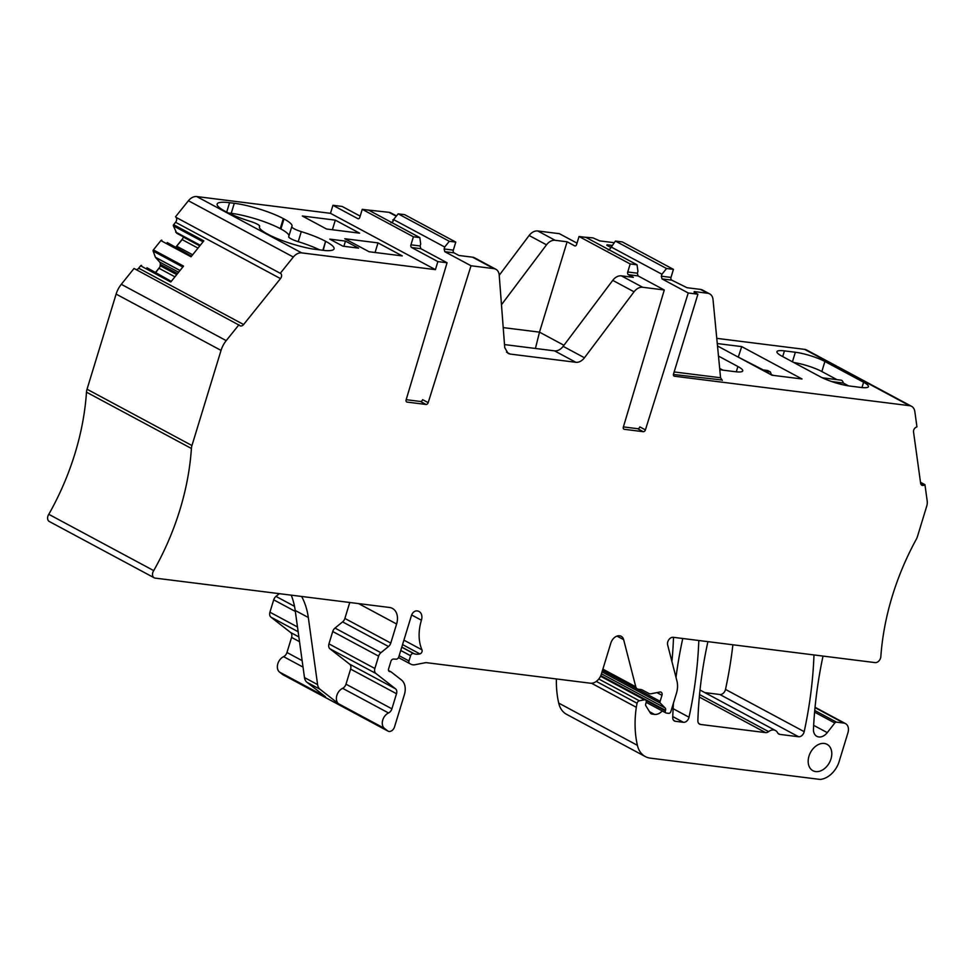 <?xml version="1.0" encoding="UTF-8"?>
<svg xmlns="http://www.w3.org/2000/svg" width="976" height="976" viewBox="0 0 976 976"><rect width="100%" height="100%" fill="white"/><g stroke="black" fill="none" stroke-linecap="round" stroke-linejoin="round"><path stroke-width="1.46" d="M503.213 327.607L539.496 332.145L535.421 348.456M808.982 756.144A14.957 10.736 118.2 0 0 812.898 770.698A14.957 10.736 118.2 0 0 830.979 758.901A14.957 10.736 118.2 0 0 827.05 744.334A14.957 10.736 118.2 0 0 808.982 756.144M823.036 656.079A5.344 3.831 118.2 0 0 822.927 656.494A389.131 279.185 118.2 0 0 813.459 729.096A10.687 7.662 118.2 0 0 816.827 736.319A10.687 7.662 118.2 0 0 827.27 732.634L834.797 723.009A2.135 1.537 118.2 0 1 836.493 722.142L843.74 723.045A9.394 6.734 118.2 0 1 845.484 723.594A9.394 6.734 118.2 0 1 847.949 732.744L838.811 762.598A21.362 15.335 118.2 0 1 820.169 779.434L650.248 758.132A26.706 19.166 118.2 0 1 645.295 756.571A26.706 19.166 118.2 0 1 637.413 745.335A101.492 72.822 118.2 0 1 636.315 707.295L591.517 683.249M556.405 678.954A101.492 72.822 118.2 0 0 558.723 703.098A26.706 19.166 118.2 0 0 566.592 714.334L645.295 756.571M649.552 711.748L654.506 714.408L652.273 714.127A5.344 3.831 118.2 0 1 651.285 713.822A5.344 3.831 118.2 0 1 650.175 712.761L645.807 705.685A2.135 1.537 118.2 0 1 645.685 704.025L646.136 702.525A2.672 1.915 118.2 0 0 645.441 699.926A2.672 1.915 118.2 0 0 644.416 699.792L639.353 700.78A2.672 1.915 118.2 0 0 637.084 703.269A50.215 36.027 118.2 0 0 636.315 707.295M654.506 714.408A10.687 7.662 118.2 0 0 662.24 710.955M704.855 692.618L719.885 694.509A5.344 3.831 118.2 0 0 725.497 689.422A373.942 268.29 118.2 0 0 732.878 644.77M719.885 694.509L798.575 736.746A5.344 3.831 118.2 0 0 804.187 731.658A373.942 268.29 118.2 0 0 813.984 654.945M798.575 736.746L779.824 734.391A5.344 3.831 118.2 0 1 778.836 734.074A5.344 3.831 118.2 0 1 777.579 732.756A9.077 6.515 118.2 0 0 775.456 730.512A9.077 6.515 118.2 0 0 768.612 731.634A5.344 3.831 118.2 0 1 765.574 732.61L700.548 724.46A5.344 3.831 118.2 0 1 699.56 724.143A5.344 3.831 118.2 0 1 697.864 720.617A373.942 268.29 118.2 0 1 707.82 642.025A5.344 3.831 118.2 0 1 707.917 641.647M672.757 716.591L683.407 722.301A5.344 3.831 118.2 0 0 689.019 717.226A373.942 268.29 118.2 0 0 698.816 640.512M683.407 722.301L675.404 721.301A5.344 3.831 118.2 0 1 674.416 720.996A5.344 3.831 118.2 0 1 672.732 717.47A373.942 268.29 118.2 0 1 673.464 703.037M682.773 638.499A5.344 3.831 118.2 0 0 682.675 638.865A373.942 268.29 118.2 0 0 676.002 677.393M671.915 661.533A373.942 268.29 118.2 0 0 673.513 637.34M288.762 236.595A10.687 1.989 -163 0 0 288.713 236.692A10.687 1.989 -163 0 0 298.229 241.67A36.319 6.747 -163 0 1 319.616 249.856M228.372 212.963L231.227 213.317A36.319 6.747 -163 0 1 280.234 228.64L280.893 228.982A36.319 6.747 -163 0 1 288.969 235.85M291.214 595.153A80.13 57.486 118.2 0 1 295.203 610.464L304.475 677.564L317.59 684.603L308.318 617.503A80.13 57.486 118.2 0 0 301.633 596.458M304.475 677.564A10.687 7.662 118.2 0 0 306.964 682.285L320.091 689.324A10.687 7.662 118.2 0 1 317.59 684.603M630.191 263.959L579.036 236.509L585.893 237.363L637.047 264.813L630.191 263.959L627.739 271.987A2.135 1.44 -82.9 0 0 628.434 274.707L633.351 277.343L621.358 275.842L642.672 287.273A10.687 7.662 118.2 0 0 634.046 291.8L584.465 357.765A10.687 7.662 118.2 0 1 575.852 362.291L510.082 354.056L508.093 353.422L504.751 347.676A10.687 7.662 118.2 0 1 504.738 347.566L499.212 275.11A10.687 7.662 118.2 0 0 495.857 269.254A10.687 7.662 118.2 0 0 493.868 268.632L471.018 265.765L444.788 251.686L444.104 248.978L453.328 250.137A2.135 1.44 -82.9 0 0 454.023 252.845L444.788 251.686M563.945 345.272L539.496 332.145L567.117 241.792L555.124 240.291A10.687 7.662 -61.8 0 0 546.511 244.817L501.469 304.732M449.314 241.292L398.171 213.842L404.625 214.647L455.78 242.097L449.314 241.292L444.702 247.026L393.56 219.576L398.171 213.842M615.392 241.06L622.298 241.926L673.44 269.376L666.547 268.51L615.392 241.06L610.183 248.746L608.243 250.051M182.17 239.632L175.839 247.16L182.841 238.437L182.17 239.632L197.994 248.124M179.987 270.535L155.465 257.371L159.661 262.056A3.745 2.684 -61.8 0 1 160.296 264.35L160.162 265.692A3.745 2.684 -61.8 0 1 159.783 267.143L155.782 272.499M614.05 242.743A10.687 7.662 118.2 0 0 613.282 242.585L613.904 242.926M584.209 237.156L592.993 237.888L599.813 240.901L613.282 242.585M606.852 245.33L610.622 247.343M393.413 220.027L392.706 219.942L393.34 220.271M413.397 236.79L362.242 209.34L368.672 210.145L419.814 237.595L413.397 236.79L410.945 244.817A2.135 1.44 -82.9 0 0 411.64 247.526L437.87 261.605L447.069 262.764L420.839 248.685L411.64 247.526M410.945 244.817L420.119 245.976L420.705 244.024L419.814 237.595M420.119 245.976L420.839 248.685M362.242 209.34L359.79 217.367A2.135 1.44 -82.9 0 1 358.216 218.783A2.135 1.44 -82.9 0 1 357.863 218.673L332.95 205.302L342.149 206.448L360.168 216.123M359.583 233.166L335.317 220.137L302.304 216.001L326.557 229.018L359.583 233.166M332.377 229.75L335.317 220.137M345.48 241.109L358.595 248.148L342.881 246.172L329.766 239.132L345.48 241.109L343.881 246.306M375.065 252.503L378.005 242.89L344.809 238.73L369.074 251.747L402.271 255.907L378.005 242.89M323.227 250.307L325.606 241.292A36.319 6.747 -163 0 0 301.291 231.629A10.687 1.989 17 0 1 291.787 226.652A10.687 1.989 17 0 1 291.836 226.554A36.319 6.747 -163 0 0 291.983 226.225A36.319 6.747 -163 0 0 283.967 218.941L283.308 218.6L280.234 228.64M325.935 241.475A36.856 6.844 -163 0 1 334.073 248.856A36.856 6.844 -163 0 1 325.716 250.612L312.235 248.929A36.319 6.747 -163 0 1 268.119 234.362L267.461 234.008A36.319 6.747 -163 0 1 259.445 226.737A36.319 6.747 -163 0 1 259.592 226.408A10.687 1.989 17 0 0 259.64 226.31A10.687 1.989 17 0 0 250.137 221.32A36.319 6.747 -163 0 1 225.822 211.658L225.163 211.304A36.319 6.747 -163 0 1 217.148 204.033A36.319 6.747 -163 0 1 229.58 202.691L234.301 203.276A36.319 6.747 -163 0 1 283.308 218.6M155.465 257.371L153.134 251.088A1.074 0.769 -61.8 0 1 153.391 249.905L160.869 240.596L191.04 256.786L203.813 240.877L173.643 224.687L175.57 222.284A3.745 2.684 118.2 0 0 176.034 217.355L280.954 273.67L176.034 217.355M136.298 269.681A3.745 2.684 118.2 0 0 138.69 268.217L140.617 265.814L170.776 282.003L183.561 266.094L153.391 249.905M349.762 602.497L344.882 618.442A5.344 3.831 118.2 0 1 342.6 621.883L335 628.068A5.344 3.831 118.2 0 0 332.731 631.509L328.949 643.867A5.344 3.831 118.2 0 0 329.961 648.808L349.603 664.144A5.344 3.831 118.2 0 1 350.604 669.085L345.992 684.176A5.344 3.831 118.2 0 1 342.613 688.324A9.077 6.515 118.2 0 0 336.732 695.839A9.077 6.515 118.2 0 0 338.574 703.769L320.091 689.324M279.331 593.664L275.988 596.397A5.344 3.831 118.2 0 0 273.707 599.837L269.925 612.196A5.344 3.831 118.2 0 0 270.938 617.137L290.58 632.472A5.344 3.831 118.2 0 1 291.58 637.413L286.968 652.505A5.344 3.831 118.2 0 1 283.589 656.653A9.077 6.515 118.2 0 0 277.709 664.168A9.077 6.515 118.2 0 0 279.551 672.098L325.459 696.73L306.964 682.285M694.07 292.141L697.913 294.203L673.513 374.015A2.135 1.537 -61.8 0 0 674.477 376.224L909.559 405.687A10.687 7.662 -61.8 0 1 911.535 406.309A10.687 7.662 -61.8 0 1 914.829 411.555L916.94 426.805L916.013 427.268A3.745 2.684 118.2 0 0 913.536 431.941L920.649 483.388A3.745 2.684 118.2 0 0 921.795 485.231A3.745 2.684 118.2 0 0 924.016 485.145L924.943 484.682L927.2 501.054A10.687 7.662 -61.8 0 1 926.712 506.202L917.452 536.532A10.687 7.662 -61.8 0 1 916.293 539.264A222.223 159.442 118.2 0 0 886.623 617.54A222.223 159.442 118.2 0 0 880.84 656.616A5.344 3.831 118.2 0 1 875.106 662.606L673.245 637.304A5.344 3.831 118.2 0 0 668.889 639.634A5.344 3.831 118.2 0 0 667.645 644.916L676.954 681.089A21.362 15.335 118.2 0 1 676.392 693.46L670.866 711.541A2.135 1.537 118.2 0 1 668.682 713.346L666.327 713.053A2.135 1.537 118.2 0 1 665.364 710.845L665.522 710.345A2.672 1.915 118.2 0 0 665.156 707.99L660.41 703.208A2.135 1.537 118.2 0 1 660.118 701.329L661.96 695.302A3.209 2.294 118.2 0 0 661.118 692.191A3.209 2.294 118.2 0 0 659.886 692.021L651.041 693.765A5.344 3.831 118.2 0 1 649.016 693.509L642.037 689.861A5.344 3.831 118.2 0 0 641.073 689.556L638.316 689.215A5.344 3.831 118.2 0 1 637.328 688.897A5.344 3.831 118.2 0 1 635.779 686.799L623.652 639.658A8.552 6.137 118.2 0 0 621.187 636.291A8.552 6.137 118.2 0 0 610.854 643.038L601.338 674.16A10.687 7.662 118.2 0 1 590.419 683.212L426.939 662.728A10.687 7.662 118.2 0 0 424.792 662.814L415.02 664.729A10.687 7.662 118.2 0 1 410.957 664.217L409.688 663.558A2.672 1.915 118.2 0 0 409.688 663.558A2.672 1.915 118.2 0 1 408.968 660.959L410.567 655.738A2.672 1.915 118.2 0 1 413.592 653.542L414.117 653.725A17.092 12.261 118.2 0 0 419.887 653.908A2.672 1.915 118.2 0 0 421.974 649.833A42.737 30.659 118.2 0 1 421.425 620.224A8.967 6.442 118.2 0 0 419.07 611.501A8.967 6.442 118.2 0 0 417.411 610.976L416.935 610.915A5.344 3.831 118.2 0 0 411.469 615.441L398.794 656.897A2.672 1.915 118.2 0 1 396.183 659.178L393.523 659.056A2.672 1.915 118.2 0 0 390.912 661.338L388.607 668.865A2.672 1.915 118.2 0 0 389.314 671.464A2.672 1.915 118.2 0 0 389.802 671.622L390.546 671.72A2.672 1.915 118.2 0 1 391.047 671.866A2.672 1.915 118.2 0 1 391.242 672L401.343 679.882A16.031 11.492 118.2 0 1 404.369 694.705L394.511 726.937A5.344 3.831 118.2 0 1 388.058 731.146A5.344 3.831 118.2 0 1 387.667 730.89L384.471 728.401A9.077 6.515 118.2 0 1 382.629 720.471A9.077 6.515 118.2 0 1 388.509 712.956A5.344 3.831 118.2 0 0 391.901 708.82L396.512 693.729A5.344 3.831 118.2 0 0 395.5 688.788L375.858 673.44A5.344 3.831 118.2 0 1 374.857 668.499L378.627 656.153A5.344 3.831 118.2 0 1 380.908 652.712L388.509 646.515A5.344 3.831 118.2 0 0 390.778 643.074L396.61 624.006A16.031 11.492 118.2 0 0 392.413 608.402A16.031 11.492 118.2 0 0 389.436 607.462L155.172 578.109A5.344 3.831 118.2 0 1 154.184 577.792A5.344 3.831 118.2 0 1 153.72 570.618A222.223 159.442 118.2 0 0 173.63 528.187A222.223 159.442 118.2 0 0 191.406 448.472A10.687 7.662 -61.8 0 1 191.955 445.532L221.04 350.408A21.362 15.335 118.2 0 1 226.212 340.636L121.292 284.321A21.362 15.335 118.2 0 0 116.12 294.093L221.04 350.408M709.686 293.898L702.476 290.018A10.687 7.662 118.2 0 0 700.487 289.396L707.71 293.264A10.687 7.662 118.2 0 1 709.686 293.898A10.687 7.662 118.2 0 1 713.017 299.547L720.581 377.761L722.313 380.372M700.487 289.396L687.031 287.713L671.683 280.124L662.009 278.916L661.325 276.196L670.988 277.416A2.135 1.44 -82.9 0 0 671.683 280.124M666.547 268.51L661.935 274.256L610.793 246.806M673.44 269.376L670.988 277.416M661.935 274.256L661.325 276.196M662.009 278.916L688.239 292.983L645.417 429.891A2.135 1.537 -61.8 0 1 643.233 431.685L637.657 428.696L623.408 426.902M637.657 428.696A2.135 1.537 118.2 0 0 639.841 426.902L645.417 429.891M627.739 271.987L637.352 273.195L637.938 271.243L637.047 264.813M579.036 236.509L576.584 244.537A2.135 1.44 -82.9 0 1 575.01 245.952A2.135 1.44 -82.9 0 1 574.657 245.842L567.117 241.792M471.018 265.765L428.183 402.661A2.135 1.537 -61.8 0 1 426.012 404.454L420.436 401.465L406.175 399.684M420.436 401.465A2.135 1.537 118.2 0 0 422.608 399.672L428.183 402.661M455.78 242.097L453.328 250.137M444.702 247.026L444.104 248.978M393.56 219.576L392.95 221.528L391.01 222.821M637.352 273.195L638.06 275.915L664.29 289.982L623.335 427.122A2.135 1.537 -61.8 0 0 624.298 429.306L643.233 431.685M495.857 269.254L474.543 257.81A10.687 7.662 -61.8 0 0 472.555 257.188L458.94 255.48L454.023 252.845M621.358 275.842A10.687 7.662 -61.8 0 0 612.733 280.368L563.152 346.334A10.687 7.662 -61.8 0 1 554.539 350.86L504.519 344.589M694.241 291.58L707.71 293.264M607.023 244.769L611.928 245.391M769.735 374.015L773.443 375.406M761.939 369.843L767.807 370.575L770.43 371.978L771.211 374.211M767.807 370.575L767.087 370.49M763.244 369.928L736.978 356.447M722.874 370.124L719.678 368.416M176.79 233.252L173.386 225.871A1.074 0.769 -61.8 0 1 173.643 224.687M183.244 236.729L183.22 236.985A3.745 2.684 -61.8 0 1 182.841 238.437M167.213 242.536L191.54 256.151M160.869 240.596A1.074 0.769 -61.8 0 1 161.857 240.218M159.783 267.143L155.574 272.377M146.961 267.766L171.288 281.369M140.617 265.814A1.074 0.769 -61.8 0 1 141.605 265.448M577.011 243.146L559.37 233.679L537.752 230.97A10.687 7.662 118.2 0 0 529.126 235.497L499.224 275.281M396.488 215.928L390.937 212.939A10.687 7.662 118.2 0 0 388.948 212.317L366.976 209.925M447.069 262.764L406.114 399.904A2.135 1.537 -61.8 0 0 407.077 402.088L426.012 404.454M332.95 205.302L330.486 213.329L196.749 196.566A10.687 7.662 -61.8 0 0 188.417 200.739L175.521 216.794M437.87 261.605L435.418 269.644L330.486 213.329M435.418 269.644L301.682 252.882L196.749 196.566M280.441 273.097L293.337 257.042A10.687 7.662 -61.8 0 1 301.682 252.882M121.292 284.321L134.029 268.461L239.462 325.337A3.745 2.684 118.2 0 0 239.998 325.764A3.745 2.684 118.2 0 0 243.61 324.532L280.49 278.599A3.745 2.684 118.2 0 0 280.954 273.67M238.949 324.776L226.212 340.636M153.72 570.618L48.8 514.315A222.223 159.442 118.2 0 0 68.698 471.872A222.223 159.442 118.2 0 0 86.486 392.169A10.687 7.662 -61.8 0 1 87.035 389.217L116.12 294.093M48.8 514.315A5.344 3.831 118.2 0 0 49.264 521.477L154.184 577.792M388.058 731.146L283.138 674.843A5.344 3.831 118.2 0 1 282.735 674.587L279.551 672.098M920.502 482.303L924.943 484.682M688.239 292.983L697.913 294.203M642.672 287.273L664.29 289.982M848.583 385.886L843.252 383.019L831.747 381.579M836.957 379.64L821.841 371.527A21.899 4.063 17 0 0 818.034 369.684A21.899 4.063 17 0 0 793.72 362.499M717.519 345.992L771.967 375.223L802.016 378.981L741.687 346.602L717.275 343.552M738.454 356.63L741.687 346.602M719.8 369.575A21.899 4.063 17 0 0 724.314 370.331L735.233 371.697A21.899 4.063 17 0 0 742.736 370.88A21.899 4.063 17 0 0 737.893 366.5L718.495 356.081M716.774 338.355L804.639 349.371A10.687 7.662 -61.8 0 1 806.615 349.994L911.535 406.309M820.462 376.846A21.899 4.063 17 0 0 850.011 386.081L860.93 387.448A21.899 4.063 17 0 0 868.433 386.642A21.899 4.063 17 0 0 863.601 382.25L824.903 361.486A21.899 4.063 17 0 0 795.355 352.251L784.436 350.884A21.899 4.063 17 0 0 776.933 351.702A21.899 4.063 17 0 0 781.776 356.081L820.462 376.846M822.378 377.81L840.958 380.14A4.27 2.867 97.1 0 1 843.252 383.019M813.655 725.339L827.27 732.634M814.606 712.163L834.797 723.009M814.753 710.479L836.493 722.142M815.021 707.637L843.74 723.045M558.723 703.098L637.413 745.335M596.324 681.394L637.084 703.269M598.788 679.015L639.353 700.78M600.533 676.234L644.416 699.792M650.467 713.163L652.273 714.127M725.497 689.422L804.187 731.658M778.018 733.427L779.824 734.391M699.56 694.57L768.612 731.634M699.328 697.047L765.574 732.61M698.755 723.484L700.548 724.46M673.111 708.686L689.019 717.226M673.611 720.337L675.404 721.301M295.203 610.464L308.318 617.503M176.839 246.281L192.65 254.773M159.112 268.339L174.936 276.83M358.582 218.758L357.863 218.673M322.861 250.259L325.606 241.292M259.384 227.103L259.592 226.408M231.227 213.317L234.301 203.276M226.7 212.121L229.58 202.691M280.893 228.982L283.967 218.941M298.229 241.67L301.291 231.629M575.376 245.928L574.657 245.842M638.06 275.915L628.434 274.707M674.148 371.941L720.581 377.761M764.562 371.246L770.43 371.978M203.069 241.804L173.386 225.871M175.643 232.044L200.287 245.269M200.239 245.318L175.717 232.154M176.619 233.166L199.946 245.684L176.693 233.227M183.22 236.985L199.787 245.879M182.817 267.021L153.134 251.088M155.391 257.261L180.035 270.486M159.661 262.056L178.632 272.231M177.534 273.597L160.296 264.35M160.162 265.692L176.741 274.585M275.988 596.397L294.508 606.34M273.707 599.837L295.338 611.44M269.925 612.196L297.485 626.982M270.938 617.137L298.144 631.728M290.58 632.472L298.851 636.913M291.58 637.413L299.51 641.671M286.968 652.505L302.133 660.642M283.589 656.653L303.024 667.084M537.752 230.97L555.124 240.291M529.126 235.497L546.511 244.817M388.948 212.317L396.244 216.233M407.077 402.088L406.358 401.697M358.607 603.607L396.61 624.006M344.882 618.442L390.778 643.074M342.6 621.883L388.509 646.515M335 628.068L380.908 652.712M332.731 631.509L378.627 656.153M328.949 643.867L374.857 668.499M329.961 648.808L375.858 673.44M349.603 664.144L395.5 688.788M350.604 669.085L396.512 693.729M345.992 684.176L391.901 708.82M342.613 688.324L388.509 712.956M338.574 703.769L384.471 728.401M293.337 257.042L188.417 200.739M175.57 222.284L280.49 278.599M138.69 268.217L243.61 324.532M191.955 445.532L87.035 389.217M191.406 448.472L86.486 392.169M282.735 674.587L387.667 730.89M388.631 670.683L390.546 671.72M388.912 671.134L389.802 671.622M411.628 614.965L421.425 620.224M403.918 640.146L421.974 649.833M402.551 644.599L419.887 653.908M401.783 647.1L414.117 653.725M401.758 647.186L413.592 653.542M400.758 650.467L410.567 655.738M399.16 655.689L408.968 660.959M398.513 657.568L409.664 663.546L398.513 657.568M617.015 636.096L623.652 639.658M602.875 669.133L635.779 686.799M656.921 692.606L661.96 695.302M602.497 670.402L660.118 701.329M602.046 671.878L660.41 703.208M601.448 673.806L665.156 707.99M600.813 675.612L665.522 710.345M645.99 700.451L665.364 710.845M920.636 483.34L924.016 485.145M624.298 429.306L623.579 428.928M506.483 352.116L510.082 354.056M612.733 280.368L634.046 291.8M563.152 346.334L584.465 357.765M554.539 350.86L575.852 362.291M472.555 257.188L493.868 268.632M673.416 374.467L721.667 379.945M737.893 366.5L736.27 371.807M674.477 376.224L673.757 375.833M909.559 405.687L804.639 349.371M861.967 387.57L863.601 382.25M824.903 361.486L821.841 371.527M792.439 361.803L795.355 352.251M782.691 356.582L784.436 350.884M815.058 707.271L845.484 723.594M600.679 675.904L645.441 699.926M700.024 690.032L775.456 730.512M259.384 227.152L259.64 226.31M288.713 236.692L291.787 226.652M761.768 369.745L767.453 370.465M388.582 670.549L391.047 671.866M602.546 670.231L637.328 688.897M646.197 702.342L665.925 712.931"/></g></svg>
